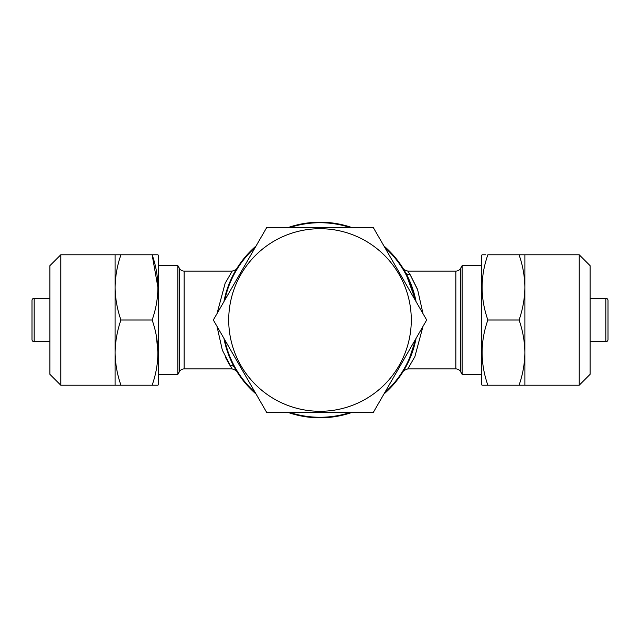 <?xml version="1.0" encoding="UTF-8"?>
<svg xmlns="http://www.w3.org/2000/svg" width="640" height="640" viewBox="0 0 640 640"><rect width="100%" height="100%" fill="white"/><g stroke="black" fill="none" stroke-linecap="round" stroke-linejoin="round"><path stroke-width="0.96" d="M289.544 227.624A97.264 97.264 0 0 1 350.456 227.624M384.776 247.44A97.264 97.264 0 0 1 415.232 300.184M415.232 339.816A97.264 97.264 0 0 1 384.776 392.56M350.456 412.376A97.264 97.264 0 0 1 289.544 412.376M320 411.288A91.288 91.288 0 0 0 411.288 320A91.288 91.288 0 0 0 320 228.712A91.288 91.288 0 0 0 228.712 320A91.288 91.288 0 0 0 320 411.288M320 412.376L373.336 412.376L426.672 320L373.336 227.624L266.664 227.624L213.328 320L266.664 412.376L320 412.376M60.776 385.208L60.776 254.792L49.904 265.664L49.904 374.336L60.776 385.208L115.112 385.208L115.112 352.6C115.272 363.72 117.216 374.592 120.936 385.208L115.112 385.208M60.776 254.792L115.112 254.792L115.112 352.6C115.28 341.512 117.216 330.648 120.936 320L152.136 320C159.784 298.32 159.784 276.584 152.136 254.792L157.696 254.792M157.96 254.792L158.584 255.88L158.584 384.12L157.96 385.208L152.136 385.208C159.784 363.528 159.784 341.792 152.136 320M579.224 385.208L579.224 254.792L590.096 265.664L590.096 374.336L579.224 385.208L519.064 385.208C522.784 374.56 524.72 363.696 524.888 352.6C524.728 341.488 522.784 330.616 519.064 320C522.784 309.352 524.72 298.488 524.888 287.4C524.728 276.28 522.784 265.408 519.064 254.792L487.864 254.792C480.216 276.472 480.216 298.208 487.864 320C480.216 341.68 480.216 363.416 487.864 385.208L482.04 385.208L481.416 384.12L481.416 255.88L482.04 254.792L485.888 254.792M579.224 254.792L519.064 254.792M49.904 341.736L34.176 341.736A2.176 2.176 0 0 1 32 339.56L32 300.44A2.176 2.176 0 0 1 34.176 298.264L49.904 298.264M590.096 341.736L605.824 341.736A2.176 2.176 0 0 0 608 339.56L608 300.44A2.176 2.176 0 0 0 605.824 298.264L590.096 298.264M231.64 368.064L222.352 350.192L216.992 326.344M217 313.656L225.136 283.32L232.208 271.096C235.8 269.904 237.336 269.056 236.808 268.552L236.72 268.704M234.624 272.272L236.832 268.52M236.816 371.448L236.824 371.472C237.552 371.176 236.016 370.328 232.208 368.904L184.152 368.904A5.432 5.432 0 0 0 179.448 371.624L177.88 374.336L177.88 265.664L179.448 268.376A5.432 5.432 0 0 0 184.152 271.096L232.208 271.096M225.32 357.048L229.632 364.936M417.224 288.736L410.4 275.112M455.848 271.096A5.432 5.432 0 0 0 460.552 268.376L462.12 265.664L462.12 374.336L460.552 371.624A5.432 5.432 0 0 0 455.848 368.904L455.848 271.096L407.792 271.096L410.12 274.656L417.656 289.848L423.008 313.656M383.928 245.968A97.808 97.808 0 0 1 416.072 301.656L405.376 272.272L403.792 269.544M423.008 326.344L414.872 356.664L407.792 368.904C403.984 370.328 402.448 371.176 403.176 371.472L407.864 362.984L416.072 338.352A97.808 97.808 0 0 1 383.928 394.032M455.848 368.904L407.792 368.904M287.856 227.624A97.808 97.808 0 0 1 352.144 227.624M352.144 412.376A97.808 97.808 0 0 1 287.856 412.376M481.416 265.664L462.12 265.664M481.416 374.336L462.12 374.336M158.584 265.664L177.88 265.664M158.584 374.336L177.88 374.336M256.072 394.032A97.808 97.808 0 0 1 223.928 338.344M223.928 301.656A97.808 97.808 0 0 1 256.072 245.968M229.912 365.392A5.432 4.936 -29.2 0 1 234.656 367.776L236.2 370.44M408.6 367.704L409.92 365.656M524.888 385.208L524.888 254.792M519.064 320L487.864 320M519.064 385.208L487.864 385.208M115.112 254.792L120.936 254.792C117.216 265.44 115.28 276.304 115.112 287.4C115.272 298.512 117.216 309.384 120.936 320M120.936 254.792L152.136 254.792L157.96 287.664M154.112 254.792L152.136 254.792M156.408 336.304L157.96 352.872M120.936 385.208L157.96 385.208M255.224 392.56A97.264 97.264 0 0 1 224.768 339.816M224.768 300.184A97.264 97.264 0 0 1 255.224 247.44M605.824 341.736L605.824 298.264M179.448 371.624L179.448 268.376M184.152 368.904L184.152 271.096M405.376 272.272A5.432 4.928 150.8 0 0 410.12 274.656M460.552 371.624L460.552 268.376M34.176 341.736L34.176 298.264M407.792 271.096C404.2 269.904 402.664 269.056 403.192 268.552L403.28 268.704"/></g></svg>
